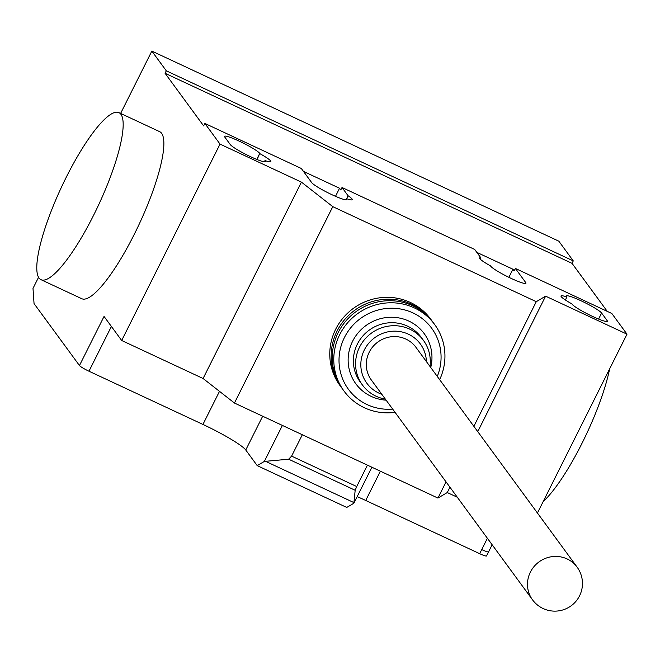 <?xml version="1.0" encoding="UTF-8"?>
<svg xmlns="http://www.w3.org/2000/svg" width="660" height="660" viewBox="0 0 660 660"><rect width="100%" height="100%" fill="white"/><g stroke="black" fill="none" stroke-linecap="round" stroke-linejoin="round"><path stroke-width="0.99" d="M577.112 567.138L415.924 347.292A27.646 26.755 143.8 0 0 369.212 352.234A27.646 26.755 143.8 0 0 371.332 379.987L532.521 599.833A27.646 27.646 0 0 0 576.188 601.029A27.646 27.646 0 0 0 577.112 567.138A27.646 26.755 143.8 0 0 567.113 558.938A27.646 26.755 143.8 0 0 530.401 572.08A27.646 26.755 143.8 0 0 532.521 599.833M432.622 321.758A56.215 54.392 143.8 0 0 432.077 320.999A56.215 54.392 143.8 0 0 337.087 331.056A56.215 54.392 143.8 0 0 341.401 387.486A56.215 54.392 143.8 0 0 341.962 388.228M432.077 320.999L430.699 319.126A56.215 54.392 143.8 0 0 335.709 329.175A56.215 54.392 143.8 0 0 340.024 385.605L341.401 387.486M426.418 361.597A33.181 32.101 143.8 0 0 400.711 331.716A33.181 32.101 143.8 0 0 364.328 349.957A33.181 32.101 143.8 0 0 381.826 394.3M429.973 366.448A37.785 36.556 143.8 0 0 423.415 340.354A37.785 36.556 143.8 0 0 359.568 347.111A37.785 36.556 143.8 0 0 362.464 385.044A37.785 36.556 143.8 0 0 385.374 399.143M423.415 340.354L421.212 337.351A37.785 36.556 143.8 0 0 357.365 344.108A37.785 36.556 143.8 0 0 360.261 382.033L362.464 385.044M430.733 367.48A42.397 41.019 143.8 0 0 404.613 319.399A42.397 41.019 143.8 0 0 352.605 341.269A42.397 41.019 143.8 0 0 386.133 400.174M437.275 376.406A51.612 49.937 143.8 0 0 411.205 312.139A51.612 49.937 143.8 0 0 344.462 337.466A51.612 49.937 143.8 0 0 392.683 409.109M439.659 379.657A56.215 54.392 143.8 0 0 434.701 324.572A56.215 54.392 143.8 0 0 339.71 334.628A56.215 54.392 143.8 0 0 344.017 391.058A56.215 54.392 143.8 0 0 395.068 412.36M434.701 324.572L433.183 322.509A56.215 54.392 143.8 0 0 338.192 332.558A56.215 54.392 143.8 0 0 342.507 388.987L344.017 391.058M543.139 501.641A92.161 20.584 -65 0 0 609.65 368.816M120.953 114.337A92.161 20.584 -65 0 0 118.981 112.662A92.161 20.584 -65 0 0 63.731 182.391A92.161 20.584 -65 0 0 39.006 277.992A92.161 20.584 -65 0 0 40.978 279.667A92.161 20.584 -65 0 0 96.22 209.946A92.161 20.584 -65 0 0 120.953 114.337M118.981 112.662L159.679 131.67A92.161 20.584 115 0 1 161.65 133.345A92.161 20.584 115 0 1 136.917 228.946A92.161 20.584 115 0 1 81.675 298.675L40.978 279.667M260.007 153.731A19.816 2.343 -153.4 0 1 270.864 161.65A19.816 2.343 -153.4 0 1 265.007 160.561L265.262 160.908A19.816 2.343 -153.4 0 1 265.477 161.609A19.816 2.343 -153.4 0 1 248.721 155.818A19.816 2.343 -153.4 0 1 230.266 144.556L224.755 137.041A19.816 2.343 -153.4 0 1 224.532 136.348A19.816 2.343 -153.4 0 1 241.288 142.131A19.816 2.343 -153.4 0 1 259.751 153.392L257.095 159.555M265.007 160.561L264.371 161.832M566.866 297.049L566.61 296.703A19.816 2.343 -153.4 0 1 566.395 296.002A19.816 2.343 -153.4 0 1 583.151 301.785A19.816 2.343 -153.4 0 1 601.606 313.046L607.117 320.562A19.816 2.343 -153.4 0 1 607.34 321.263A19.816 2.343 -153.4 0 1 590.584 315.48A19.816 2.343 -153.4 0 1 572.121 304.219L571.865 303.872A19.816 2.343 -153.4 0 1 561.008 295.96A19.816 2.343 -153.4 0 1 566.866 297.049L565.389 299.995M537.438 513.026L627 334.174L611.845 313.508L515.394 268.455L525.723 282.554A19.816 2.343 -153.4 0 1 525.946 283.247A19.816 2.343 -153.4 0 1 509.19 277.464A19.816 2.343 -153.4 0 1 490.726 266.203L490.471 265.864A19.816 2.343 -153.4 0 1 479.614 257.945A19.816 2.343 -153.4 0 1 480.76 257.73L474.697 249.455L342.02 187.489L348.092 195.764L346.64 198.66M457.297 497.236L447.265 492.55L449.938 487.204M477.766 431.632L545.606 296.159L627 334.174M486.436 555.605A9.215 1.089 -153.4 0 1 486.535 555.934A9.215 1.089 -153.4 0 1 479.671 553.682L365.722 500.462A41.473 4.909 -153.4 0 0 357.175 496.633M265.534 461.315L288.651 459.212L291.604 456.126L356.722 486.535L355.171 490.273L353.867 503.242L346.748 507.433L257.21 465.622L264.338 461.422L265.534 461.315L353.933 502.598M355.171 490.273L288.651 459.212M367.43 465.151L356.722 486.535M302.321 434.742L291.604 456.126M371.885 467.231L353.867 503.242M219.499 391.347L202.933 424.438A41.473 4.909 -153.4 0 1 245.759 449.996L257.21 465.622M282.389 425.428L264.338 461.422M335.511 196.317L339.553 188.249L340.791 189.94L342.02 187.489M348.092 195.764A19.816 2.343 -153.4 0 1 352.258 199.666A19.816 2.343 -153.4 0 1 346.401 198.577L346.657 198.924A19.816 2.343 -153.4 0 1 346.871 199.617A19.816 2.343 -153.4 0 1 330.115 193.834A19.816 2.343 -153.4 0 1 311.66 182.572L301.323 168.481L204.872 123.436L203.643 125.887L165.066 73.276L166.295 70.818L573.268 260.89L558.806 241.164L151.833 51.092L120.615 113.429M345.766 199.84L346.401 198.577M480.125 259L480.76 257.73M508.868 277.315L512.927 269.222L514.165 270.913L515.394 268.455M303.46 171.394L339.553 188.249M476.834 252.367L512.927 269.222M301.422 182.119L220.027 144.103L121.679 340.494L203.082 378.502L301.422 182.119L332.788 206.654L234.448 403.037L437.935 498.077L446.044 481.882M203.082 378.502L234.448 403.037M545.606 296.159L536.275 301.686L332.788 206.654M473.872 426.319L536.275 301.686M437.935 498.077L447.265 492.55M202.933 424.438L88.976 371.217A9.215 1.089 26.6 0 1 79.464 365.533L34.048 303.592L33 288.395L38.552 277.299M220.027 144.103L204.872 123.436M121.679 340.494L104.049 316.437L79.464 365.533M607.241 311.355L572.038 263.348L573.268 260.89M572.038 263.348L165.066 73.276M166.295 70.818L151.833 51.092M265.262 160.908L264.792 161.849M259.751 153.392L256.74 159.406M601.606 313.046L598.595 319.069M607.117 320.562L606.647 321.511M479.671 553.682L481.726 549.59A9.215 1.089 26.6 0 0 488.59 551.842L486.535 555.934M481.726 549.59L487.385 538.279M365.722 500.462L380.383 471.199M262.672 416.221L245.759 449.996M346.186 199.864L346.657 198.924M525.253 283.495L525.723 282.554M88.976 371.217L111.392 326.461M488.59 551.842L492.137 544.756"/></g></svg>
